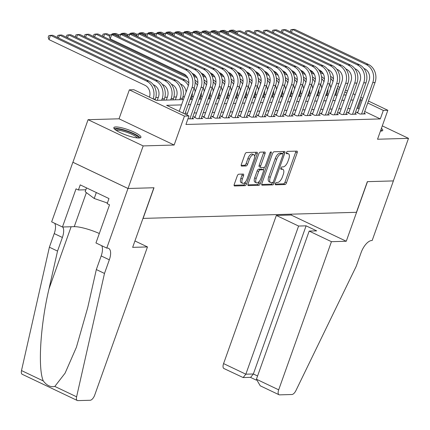 <?xml version="1.0" encoding="UTF-8"?>
<svg xmlns="http://www.w3.org/2000/svg" width="430" height="430" viewBox="0 0 430 430"><rect width="100%" height="100%" fill="white"/><g stroke="black" fill="none" stroke-linecap="round" stroke-linejoin="round"><path stroke-width="0.64" d="M275.372 183.658A1.268 0.57 115.5 0 0 275.447 184.787A1.268 0.57 115.5 0 0 275.576 184.814L285.004 184.545A1.811 0.812 115.5 0 0 286.482 182.847L297.2 152.757A1.811 0.812 115.5 0 0 297.087 151.15A1.811 0.812 115.5 0 0 296.904 151.113L287.476 151.381A1.268 0.57 115.5 0 0 286.439 152.569A1.268 0.57 115.5 0 0 286.514 153.698A1.268 0.57 115.5 0 0 286.643 153.725L287.863 153.687A5.794 2.596 115.5 0 1 288.449 153.806A5.794 2.596 115.5 0 1 288.799 158.955L287.906 161.465A5.794 2.596 115.5 0 1 283.16 166.894L281.94 166.926A1.268 0.57 115.5 0 0 280.903 168.114A1.268 0.57 115.5 0 0 280.983 169.243A1.268 0.57 115.5 0 0 281.107 169.269L282.327 169.232A5.794 2.596 115.5 0 1 282.913 169.35A5.794 2.596 115.5 0 1 283.262 174.499L282.37 177.01A5.794 2.596 115.5 0 1 277.629 182.438L276.409 182.471A1.268 0.57 115.5 0 0 275.372 183.658M138.998 137.998A14.389 2.87 19.6 0 0 140.932 137.294A14.389 2.87 19.6 0 0 131.505 130.973A14.389 2.87 19.6 0 0 115.761 126.941A14.389 2.87 19.6 0 0 113.826 127.64A14.389 2.87 19.6 0 0 123.254 133.966A14.389 2.87 19.6 0 0 138.998 137.998M380.464 131.016A12.454 2.483 -160.4 0 1 380.442 131.102A14.389 2.87 19.6 0 0 380.813 131.096A14.389 2.87 19.6 0 0 382.748 130.392A14.389 2.87 19.6 0 0 381.399 128.382M238.752 174.198A1.811 0.812 115.5 0 0 237.274 175.897L234.264 184.336A1.811 0.812 115.5 0 0 234.377 185.948A1.811 0.812 115.5 0 0 234.56 185.98L245.03 185.685A1.811 0.812 115.5 0 0 246.508 183.986L257.226 153.902A1.811 0.812 115.5 0 0 257.113 152.29A1.811 0.812 115.5 0 0 256.93 152.252L246.46 152.553A1.811 0.812 115.5 0 0 244.976 154.252L241.348 164.448A1.811 0.812 115.5 0 0 241.456 166.055A1.811 0.812 115.5 0 0 241.638 166.093L246.121 165.964A1.811 0.812 115.5 0 0 247.605 164.265L249.405 159.213A4.843 2.166 115.5 0 1 253.861 154.768A4.843 2.166 115.5 0 1 254.151 159.078L247.1 178.885A4.843 2.166 115.5 0 1 242.644 183.325A4.843 2.166 115.5 0 1 242.353 179.02L243.525 175.72A1.811 0.812 115.5 0 0 243.418 174.107A1.811 0.812 115.5 0 0 243.235 174.069L238.752 174.198M128.022 188.49L72.917 162.26L88.075 119.691L143.179 145.921L128.022 188.49L154.01 187.749L143.099 218.402L356.438 212.312L367.349 181.659L393.342 180.917L408.5 138.347L377.54 139.234L387.849 110.284L383.329 110.413L380.297 118.927L185.937 124.474L188.969 115.96L184.448 116.089L129.344 89.859L133.864 89.73L156.203 100.362L183.411 99.588M143.179 145.921L174.139 145.034L184.448 116.089M261.859 183.551A1.811 0.812 115.5 0 0 261.972 185.158A1.811 0.812 115.5 0 0 262.155 185.196L272.625 184.895A1.811 0.812 115.5 0 0 274.109 183.201L284.821 153.112A1.811 0.812 115.5 0 0 284.708 151.505A1.811 0.812 115.5 0 0 284.526 151.468L274.055 151.768A1.811 0.812 115.5 0 0 272.577 153.462L261.859 183.551M258.828 185.292L248.357 185.588A1.811 0.812 115.5 0 1 248.174 185.55A1.811 0.812 115.5 0 1 248.062 183.943L258.779 153.854A1.811 0.812 115.5 0 1 260.257 152.161L264.74 152.032A1.811 0.812 115.5 0 1 264.923 152.07A1.811 0.812 115.5 0 1 265.03 153.677L260.688 165.878A1.811 0.812 115.5 0 0 260.795 167.49A1.811 0.812 115.5 0 0 260.978 167.528L263.95 167.442A1.811 0.812 115.5 0 0 265.434 165.744L269.959 153.042A1.268 0.57 115.5 0 1 271.126 151.881A1.268 0.57 115.5 0 1 271.201 153.005L260.311 183.594A1.811 0.812 115.5 0 1 258.828 185.292L257.339 184.583L247.884 184.852M408.5 138.347L382.297 125.872M357.862 112.241L356.282 112.284L360.007 114.057L365.43 113.902L364.092 113.267M348.827 112.499L347.241 112.542L350.966 114.316L356.389 114.16L355.051 113.525M339.786 112.757L338.2 112.8L341.925 114.573L347.349 114.418L346.01 113.783M330.745 113.015L329.165 113.058L332.885 114.831L338.308 114.676L336.969 114.041M321.704 113.273L320.124 113.316L323.844 115.09L329.272 114.934L327.929 114.299M312.664 113.531L311.083 113.574L314.808 115.347L320.232 115.192L318.893 114.557M303.623 113.789L302.043 113.832L305.768 115.606L311.191 115.45L309.853 114.815M294.588 114.047L293.002 114.09L296.727 115.864L302.15 115.708L300.812 115.073M285.547 114.305L283.961 114.348L287.686 116.121L293.11 115.966L291.771 115.331M276.506 114.563L274.926 114.606L278.645 116.38L284.069 116.224L282.73 115.589M267.465 114.821L265.885 114.864L269.605 116.637L275.033 116.482L273.69 115.847M258.425 115.079L256.844 115.122L260.569 116.895L265.993 116.74L264.654 116.105M249.384 115.337L247.804 115.38L251.528 117.153L256.952 116.998L255.613 116.363M240.349 115.595L238.763 115.638L242.488 117.411L247.911 117.256L246.573 116.621M231.308 115.853L229.722 115.896L233.447 117.669L238.87 117.514L237.532 116.879M222.267 116.111L220.687 116.154L224.406 117.927L229.83 117.772L228.491 117.137M213.226 116.369L211.646 116.412L215.365 118.185L220.794 118.03L219.45 117.395M204.185 116.627L202.605 116.67L206.33 118.444L211.753 118.288L210.415 117.653M195.145 116.885L193.564 116.928L197.289 118.701L202.713 118.546L201.374 117.911M187.953 118.82L193.672 118.804L192.334 118.169M380.297 118.927L364.715 111.51M359.077 108.828L357.954 108.29L356.9 108.322M350.246 108.51L347.865 108.58M341.205 108.769L338.824 108.838M332.164 109.026L329.783 109.096M323.123 109.284L320.742 109.354M314.083 109.543L311.702 109.612M305.042 109.8L302.661 109.87M296.007 110.058L293.625 110.128M286.966 110.317L284.585 110.386M277.925 110.575L275.544 110.644M268.884 110.832L266.503 110.902M259.844 111.091L257.462 111.16M250.803 111.348L248.422 111.418M241.767 111.606L239.386 111.676M232.727 111.864L230.346 111.934M223.686 112.122L221.305 112.192M214.645 112.38L212.264 112.45M205.604 112.638L203.223 112.708M196.564 112.896L194.183 112.966M187.528 113.154L185.147 113.224M320.033 92.842L318.528 92.885M310.992 93.1L309.487 93.143M301.951 93.358L300.446 93.401M292.911 93.616L291.406 93.659M283.87 93.874L282.365 93.917M274.834 94.132L273.329 94.175M265.794 94.39L264.289 94.433M256.753 94.648L255.248 94.691M247.712 94.906L246.207 94.949M238.672 95.164L237.166 95.207M229.631 95.422L228.126 95.465M220.595 95.68L219.09 95.723M211.555 95.938L210.05 95.981M202.514 96.196L201.009 96.239M193.473 96.454L191.968 96.497M184.432 96.712L182.927 96.755M176.359 96.944L173.887 97.013M167.318 97.201L164.851 97.271M158.278 97.459L155.81 97.529M328.477 94.261L327.268 93.686M174.139 145.034L119.035 118.804L88.075 119.691M119.035 118.804L129.344 89.859M181.519 104.898L166.63 105.323L188.969 115.96M362.108 100.314L360.985 99.776L359.937 99.808M353.277 99.996L350.896 100.066M344.237 100.255L341.855 100.324M335.196 100.513L332.815 100.582M326.155 100.77L323.774 100.84M317.114 101.028L314.733 101.098M308.073 101.286L305.698 101.356M299.038 101.544L296.657 101.614M289.997 101.802L287.616 101.872M280.957 102.06L278.575 102.13M271.916 102.319L269.535 102.388M262.875 102.576L260.494 102.646M253.834 102.834L251.459 102.904M244.799 103.093L242.418 103.162M235.758 103.35L233.377 103.42M226.718 103.608L224.336 103.678M217.677 103.867L215.296 103.936M208.636 104.124L206.255 104.194M199.595 104.382L197.22 104.452M190.56 104.641L188.179 104.71M383.329 110.413L367.747 102.996M337.835 86.478L339.85 87.435M345.489 90.117L347.504 91.079M353.137 93.761L355.153 94.724M360.791 97.406L362.807 98.362M368.44 101.045L387.849 110.284M346.811 93.031L344.796 92.068M339.157 89.386L337.142 88.43M330.116 85.081L329.493 84.785M190.071 99.394L192.452 99.33M199.111 99.136L201.493 99.072M208.147 98.879L210.528 98.814M217.188 98.62L219.569 98.556M226.228 98.362L228.609 98.298M235.269 98.105L237.65 98.04M244.31 97.846L246.691 97.782M253.351 97.588L255.732 97.524M262.386 97.331L264.767 97.266M271.427 97.072L273.808 97.008M280.467 96.814L282.849 96.75M289.508 96.556L291.889 96.492M298.549 96.298L300.93 96.234M307.59 96.04L309.971 95.976M316.625 95.782L319.006 95.718M325.666 95.524L328.047 95.46M334.707 95.267L337.088 95.202M343.747 95.008L346.129 94.944M357.954 108.29L360.985 99.776M282.913 169.35L281.424 168.641A5.794 2.596 115.5 0 0 280.838 168.522L282.327 169.232M288.449 153.806L286.96 153.096A5.794 2.596 115.5 0 0 286.375 152.978L287.863 153.687M275.264 184.072L283.515 183.836A1.811 0.812 115.5 0 0 284.993 182.137L295.711 152.053A1.811 0.812 115.5 0 0 295.888 151.145M282.816 153.849L283.332 152.403A1.811 0.812 115.5 0 0 283.51 151.494M261.682 184.459L271.137 184.185A1.811 0.812 115.5 0 0 272.588 182.567M272.48 182.583A1.268 0.57 115.5 0 0 273.518 181.395L282.924 154.988A1.268 0.57 115.5 0 0 282.849 153.859A1.268 0.57 115.5 0 0 282.72 153.832L281.43 153.87A5.794 2.596 115.5 0 0 276.689 159.299L270.26 177.353A5.794 2.596 115.5 0 0 270.61 182.503A5.794 2.596 115.5 0 0 271.196 182.621L272.48 182.583M281.457 153.236A1.268 0.57 115.5 0 0 281.36 153.15A1.268 0.57 115.5 0 0 281.231 153.128L282.72 153.832M270.61 182.503L269.121 181.793A5.794 2.596 115.5 0 1 268.772 176.644L275.2 158.595A5.794 2.596 115.5 0 1 279.941 153.161L281.231 153.128M260.795 167.49L259.306 166.781A1.811 0.812 115.5 0 1 259.199 165.168L263.542 152.967A1.811 0.812 115.5 0 0 263.724 152.059M264.375 167.281L263.434 169.925M259.419 181.207L258.817 182.884L260.311 183.594M256.178 178.541A4.843 2.166 115.5 0 0 256.474 182.847A4.843 2.166 115.5 0 0 260.924 178.407L263.413 171.425A1.811 0.812 115.5 0 0 263.3 169.818A1.811 0.812 115.5 0 0 263.117 169.78L260.145 169.866A1.811 0.812 115.5 0 0 258.666 171.565L256.178 178.541L254.689 177.832A4.843 2.166 115.5 0 0 254.979 182.137L256.474 182.847M261.956 169.226A1.811 0.812 115.5 0 0 261.811 169.108A1.811 0.812 115.5 0 0 261.628 169.071L263.117 169.78M254.689 177.832L257.172 170.855A1.811 0.812 115.5 0 1 258.656 169.157L261.628 169.071M257.339 184.583A1.811 0.812 115.5 0 0 258.817 182.884M242.644 183.325L241.155 182.616A4.843 2.166 115.5 0 1 240.864 178.31L242.036 175.01A1.811 0.812 115.5 0 0 242.219 174.102M253.861 154.768L252.372 154.064A4.843 2.166 115.5 0 0 247.916 158.503L249.405 159.213M241.165 165.356L244.632 165.254A1.811 0.812 115.5 0 0 246.116 163.561L247.916 158.503M254.625 156.305L255.737 153.193A1.811 0.812 115.5 0 0 255.915 152.284M234.087 185.244L243.541 184.975A1.811 0.812 115.5 0 0 245.019 183.277L245.589 181.686M337.045 88.709A13.835 12.056 88.4 0 1 336.152 93.896L335.674 95.24M330.735 87.919A9.223 8.041 -91.6 0 0 329.719 84.156M229.308 31.25L229.572 30.514L231.281 30.181L236.14 32.492M230.915 31.207L231.281 30.181L233.544 30.116L236.489 31.514M319.603 71.079L322.317 72.374M320.377 72.589L323.365 74.008M330.724 78.362A13.835 12.056 88.4 0 1 333.008 81.512M330.568 76.368A13.835 12.056 88.4 0 1 333.476 78.83M368.413 64.441L366.15 64.505L292.507 29.45L294.765 29.385L368.413 64.441A13.835 12.056 88.4 0 1 375.035 82.528L363.85 113.95M366.15 64.505A13.835 12.056 88.4 0 1 372.772 82.592L361.587 114.014M357.62 112.923L369.053 80.824A9.223 8.041 -91.6 0 0 364.635 68.762L363.866 68.397M290.309 31.825L290.793 29.783L292.507 29.45L291.465 32.374M382.012 130.94A14.297 2.854 19.6 0 0 380.905 129.779M115.165 129.65A12.454 2.483 -160.4 0 1 127.457 131.392A12.454 2.483 -160.4 0 1 138.653 137.89A12.454 2.483 -160.4 0 1 138.627 138.003M137.326 137.923A11.529 2.3 19.6 0 0 127.366 132.515A11.529 2.3 19.6 0 0 116.224 130.408M86.532 187.883L85.167 191.71L94.213 198.477L107.387 203.025M96.325 192.543L94.213 198.477M140.196 137.842A14.297 2.854 19.6 0 0 127.85 131.145A14.297 2.854 19.6 0 0 114.052 128.527M331.439 241.681L278.688 389.827A5.536 2.478 115.5 0 0 279.022 394.745A5.536 2.478 115.5 0 0 279.581 394.858L291.916 394.509A5.536 2.478 115.5 0 0 295.937 390.548L356.244 266.256L361.092 252.63A12.911 5.784 -64.5 0 1 371.665 240.531L372.165 240.515L393.385 180.917L367.489 181.659L346.263 241.257L331.439 241.681L309.175 231.082L316.679 230.867L306.101 225.836L298.597 226.046L276.334 215.446L223.578 363.597L245.847 374.197L253.351 373.982L257.575 375.992M298.597 226.046L245.847 374.197L243.143 377.556L250.647 377.341L253.351 373.982L306.101 225.836M291.465 214.167L291.158 215.027L276.334 215.446M346.263 241.257L291.158 215.027M309.175 231.082L256.42 379.228L278.688 389.827M243.143 377.556L223.912 368.515A5.536 2.478 -64.5 0 1 223.578 363.597M279.022 394.745L260.225 385.801L256.42 379.228M147.479 246.927L94.724 395.079A5.536 2.478 115.5 0 1 90.192 400.265L77.857 400.615A5.536 2.478 115.5 0 1 77.298 400.502A5.536 2.478 115.5 0 1 76.605 396.804L104.485 273.442L109.333 259.817A12.911 5.784 115.5 0 0 108.559 248.336A12.911 5.784 115.5 0 0 107.253 248.078L106.753 248.094L127.979 188.49L153.875 187.754L132.655 247.352L147.479 246.927L134.929 240.956M77.298 400.502L22.188 374.272A5.536 2.478 -64.5 0 1 21.5 370.574L49.38 247.207L57.534 251.088L48.982 288.917C40.42 324.887 37.727 368.343 43.29 380.948C46.822 385.554 50.659 387.382 54.814 386.43L65.097 373.154L76.389 347.3L87.779 307.385L96.331 269.556L101.179 255.936A12.911 5.784 115.5 0 0 101.673 245.675M96.331 269.556L104.485 273.442M49.38 247.207L54.228 233.587A12.911 5.784 115.5 0 0 54.723 223.326M62.742 226.992A12.911 5.784 115.5 0 1 62.382 237.468L57.534 251.088M127.979 188.49L72.869 162.26L51.648 221.858L62.447 227.002L76.029 188.856L78.41 189.99L85.855 189.78M106.753 248.094L95.954 242.95L109.537 204.809L107.156 203.675L108.973 198.563L80.233 184.884L78.41 189.99M62.447 227.002L74.245 226.664A20.753 4.144 -160.4 0 1 99.319 233.501M328.004 88.967A13.835 12.056 88.4 0 1 327.112 94.154L326.633 95.498M321.694 88.177A9.223 8.041 -91.6 0 0 320.678 84.414M220.267 31.508L220.531 30.772L222.245 30.439L227.099 32.75M221.875 31.465L222.245 30.439L224.503 30.374L227.448 31.772M310.562 71.337L313.282 72.632M311.336 72.847L314.325 74.266M321.683 78.62A13.835 12.056 88.4 0 1 323.967 81.77M321.527 76.626A13.835 12.056 88.4 0 1 324.435 79.088M318.963 89.225A13.835 12.056 88.4 0 1 318.071 94.412L317.593 95.756M312.653 88.435A9.223 8.041 -91.6 0 0 311.637 84.672M211.227 31.766L211.49 31.03L213.205 30.697L218.058 33.008M212.839 31.723L213.205 30.697L215.462 30.632L218.408 32.03M301.521 71.595L304.241 72.89M302.295 73.105L305.284 74.524M312.642 78.878A13.835 12.056 88.4 0 1 314.927 82.028M312.486 76.884A13.835 12.056 88.4 0 1 315.394 79.346M309.923 89.483A13.835 12.056 88.4 0 1 309.036 94.67L308.552 96.014M303.612 88.693A9.223 8.041 -91.6 0 0 302.596 84.93M202.186 32.024L202.449 31.288L204.164 30.955L209.023 33.266M203.799 31.981L204.164 30.955L206.422 30.89L209.367 32.288M292.486 71.853L295.2 73.148M293.255 73.363L296.243 74.782M303.601 79.136A13.835 12.056 88.4 0 1 305.886 82.286M303.446 77.137A13.835 12.056 88.4 0 1 306.359 79.604M300.882 89.741A13.835 12.056 88.4 0 1 299.995 94.928L299.517 96.272M294.571 88.951A9.223 8.041 -91.6 0 0 293.556 85.188M193.151 32.282L193.409 31.546L195.123 31.213L199.982 33.524M194.758 32.239L195.123 31.213L197.386 31.148L200.326 32.546M283.445 72.111L286.16 73.406M284.214 73.621L287.202 75.04M294.566 79.394A13.835 12.056 88.4 0 1 296.85 82.544M294.405 77.395A13.835 12.056 88.4 0 1 297.318 79.862M359.373 64.699L357.115 64.763L283.467 29.708L285.724 29.643L359.373 64.699A13.835 12.056 88.4 0 1 365.994 82.786L354.809 114.208M357.115 64.763A13.835 12.056 88.4 0 1 363.737 82.85L352.546 114.272M348.579 113.181L360.012 81.082A9.223 8.041 -91.6 0 0 355.599 69.02L354.825 68.655M281.268 32.083L281.752 30.041L283.467 29.708L282.424 32.632M350.332 64.957L348.074 65.021L274.426 29.966L276.683 29.901L350.332 64.957A13.835 12.056 88.4 0 1 356.954 83.044L345.768 114.466M348.074 65.021A13.835 12.056 88.4 0 1 354.696 83.108L343.505 114.531M339.539 113.439L350.971 81.34A9.223 8.041 -91.6 0 0 346.558 69.278L345.785 68.913M272.228 32.341L272.711 30.299L274.426 29.966L273.383 32.89M341.291 65.215L339.034 65.279L265.385 30.224L267.643 30.159L341.291 65.215A13.835 12.056 88.4 0 1 347.913 83.302L336.728 114.724M339.034 65.279A13.835 12.056 88.4 0 1 345.656 83.366L334.47 114.788M330.503 113.697L341.931 81.598A9.223 8.041 -91.6 0 0 337.518 69.536L336.744 69.171M263.187 32.599L263.671 30.557L265.385 30.224L264.342 33.148M332.25 65.473L329.993 65.537L256.344 30.482L258.607 30.417L332.25 65.473A13.835 12.056 88.4 0 1 338.878 83.56L327.687 114.982M329.993 65.537A13.835 12.056 88.4 0 1 336.615 83.624L325.429 115.046M321.463 113.955L332.89 81.856A9.223 8.041 -91.6 0 0 328.477 69.794L327.703 69.429M254.146 32.857L254.635 30.815L256.344 30.482L255.302 33.406M291.841 89.999A13.835 12.056 88.4 0 1 290.954 95.186L290.476 96.53M285.536 89.209A9.223 8.041 -91.6 0 0 284.515 85.446M184.11 32.54L184.373 31.804L186.082 31.471L190.941 33.782M185.717 32.497L186.082 31.471L188.345 31.406L191.291 32.804M274.404 72.369L277.119 73.664M275.178 73.879L278.167 75.298M285.525 79.652A13.835 12.056 88.4 0 1 287.81 82.802M285.364 77.653A13.835 12.056 88.4 0 1 288.277 80.12M323.215 65.731L320.952 65.795L247.304 30.74L249.567 30.675L323.215 65.731A13.835 12.056 88.4 0 1 329.837 83.818L318.646 115.24M320.952 65.795A13.835 12.056 88.4 0 1 327.574 83.882L316.389 115.305M312.422 114.213L323.854 82.114A9.223 8.041 -91.6 0 0 319.436 70.052L318.668 69.687M245.111 33.115L245.595 31.073L247.304 30.74L246.266 33.664M282.806 90.257A13.835 12.056 88.4 0 1 281.913 95.444L281.435 96.788M276.495 89.467A9.223 8.041 -91.6 0 0 275.479 85.704M175.069 32.798L175.332 32.062L177.042 31.729L181.901 34.04M176.676 32.755L177.042 31.729L179.305 31.664L182.25 33.062M265.364 72.627L268.078 73.922M266.138 74.137L269.126 75.556M276.485 79.91A13.835 12.056 88.4 0 1 278.769 83.06M276.329 77.911A13.835 12.056 88.4 0 1 279.237 80.378M314.174 65.989L311.911 66.053L238.268 30.998L240.526 30.933L314.174 65.989A13.835 12.056 88.4 0 1 320.796 84.076L309.611 115.498M311.911 66.053A13.835 12.056 88.4 0 1 318.533 84.14L307.348 115.562M303.381 114.471L314.814 82.372A9.223 8.041 -91.6 0 0 310.395 70.31L309.627 69.945M236.07 33.373L236.554 31.331L238.268 30.998L237.226 33.922M273.765 90.515A13.835 12.056 88.4 0 1 272.873 95.702L272.394 97.046M267.455 89.725A9.223 8.041 -91.6 0 0 266.439 85.962M166.028 33.056L166.292 32.32L168.006 31.987L172.86 34.298M167.635 33.013L168.006 31.987L170.264 31.922L173.209 33.32M256.323 72.885L259.043 74.18M257.097 74.395L260.085 75.814M267.444 80.168A13.835 12.056 88.4 0 1 269.728 83.318M267.288 78.169A13.835 12.056 88.4 0 1 270.196 80.636M305.133 66.247L302.876 66.311L229.228 31.256L231.485 31.191L305.133 66.247A13.835 12.056 88.4 0 1 311.755 84.334L300.57 115.756M302.876 66.311A13.835 12.056 88.4 0 1 309.498 84.398L298.307 115.82M294.34 114.729L305.773 82.63A9.223 8.041 -91.6 0 0 301.36 70.568L300.586 70.203M227.029 33.631L227.513 31.589L229.228 31.256L228.185 34.18M264.724 90.773A13.835 12.056 88.4 0 1 263.832 95.96L263.353 97.304M258.414 89.983A9.223 8.041 -91.6 0 0 257.398 86.22M156.988 33.314L157.251 32.578L158.966 32.245L163.819 34.556M158.6 33.271L158.966 32.245L161.223 32.18L164.169 33.578M247.282 73.143L250.002 74.438M248.056 74.653L251.045 76.072M258.403 80.426A13.835 12.056 88.4 0 1 260.688 83.576M258.247 78.427A13.835 12.056 88.4 0 1 261.155 80.894M296.093 66.505L293.835 66.569L220.187 31.514L222.444 31.449L296.093 66.505A13.835 12.056 88.4 0 1 302.715 84.592L291.529 116.014M293.835 66.569A13.835 12.056 88.4 0 1 300.457 84.656L289.266 116.079M285.3 114.987L296.732 82.888A9.223 8.041 -91.6 0 0 292.319 70.826L291.545 70.461M217.988 33.889L218.472 31.847L220.187 31.514L219.144 34.438M255.683 91.031A13.835 12.056 88.4 0 1 254.797 96.218L254.313 97.562M249.373 90.241A9.223 8.041 -91.6 0 0 248.357 86.478M147.947 33.572L148.21 32.836L149.925 32.503L154.784 34.814M149.559 33.529L149.925 32.503L152.182 32.438L155.128 33.836M238.247 73.401L240.961 74.696M239.016 74.911L242.004 76.33M249.362 80.684A13.835 12.056 88.4 0 1 251.647 83.834M249.206 78.685A13.835 12.056 88.4 0 1 252.12 81.152M287.052 66.763L284.794 66.827L211.146 31.772L213.409 31.707L287.052 66.763A13.835 12.056 88.4 0 1 293.674 84.85L282.488 116.272M284.794 66.827A13.835 12.056 88.4 0 1 291.416 84.914L280.231 116.337M276.264 115.245L287.692 83.146A9.223 8.041 -91.6 0 0 283.279 71.084L282.505 70.719M208.948 34.147L209.431 32.105L211.146 31.772L210.103 34.696M246.643 91.289A13.835 12.056 88.4 0 1 245.756 96.476L245.277 97.82M240.332 90.499A9.223 8.041 -91.6 0 0 239.316 86.736M138.911 33.83L139.169 33.094L140.884 32.761L145.743 35.072M140.519 33.787L140.884 32.761L143.147 32.696L146.087 34.094M229.206 73.659L231.921 74.954M229.975 75.169L232.963 76.588M240.327 80.942A13.835 12.056 88.4 0 1 242.611 84.092M240.166 78.943A13.835 12.056 88.4 0 1 243.079 81.41M278.011 67.021L275.754 67.085L202.105 32.03L204.368 31.965L278.011 67.021A13.835 12.056 88.4 0 1 284.638 85.108L273.448 116.53M275.754 67.085A13.835 12.056 88.4 0 1 282.376 85.172L271.19 116.594M267.224 115.503L278.651 83.404A9.223 8.041 -91.6 0 0 274.238 71.342L273.464 70.977M199.907 34.405L200.396 32.363L202.105 32.03L201.063 34.954M237.607 91.547A13.835 12.056 88.4 0 1 236.715 96.734L236.237 98.078M231.297 90.757A9.223 8.041 -91.6 0 0 230.276 86.994M129.871 34.088L130.134 33.352L131.843 33.019L136.702 35.33M131.478 34.045L131.843 33.019L134.106 32.954L137.052 34.352M220.165 73.917L222.88 75.212M220.939 75.427L223.928 76.846M231.286 81.2A13.835 12.056 88.4 0 1 233.571 84.35M231.125 79.201A13.835 12.056 88.4 0 1 234.038 81.668M268.976 67.279L266.713 67.343L193.065 32.288L195.327 32.223L268.976 67.279A13.835 12.056 88.4 0 1 275.598 85.366L264.407 116.788M266.713 67.343A13.835 12.056 88.4 0 1 273.335 85.43L262.149 116.852M258.183 115.761L269.615 83.662A9.223 8.041 -91.6 0 0 265.197 71.6L264.428 71.235M190.872 34.663L191.355 32.621L193.065 32.288L192.027 35.212M228.566 91.805A13.835 12.056 88.4 0 1 227.674 96.992L227.196 98.336M222.256 91.015A9.223 8.041 -91.6 0 0 221.24 87.252M120.83 34.346L121.093 33.61L122.803 33.277L127.662 35.588M122.437 34.303L122.803 33.277L125.066 33.212L128.011 34.61M211.125 74.175L213.839 75.47M211.899 75.685L214.887 77.104M222.245 81.458A13.835 12.056 88.4 0 1 224.53 84.608M222.09 79.459A13.835 12.056 88.4 0 1 224.998 81.926M259.935 67.537L257.672 67.601L184.029 32.546L186.287 32.481L259.935 67.537A13.835 12.056 88.4 0 1 266.557 85.624L255.372 117.046M257.672 67.601A13.835 12.056 88.4 0 1 264.294 85.688L253.109 117.11M249.142 116.019L260.575 83.92A9.223 8.041 -91.6 0 0 256.156 71.858L255.388 71.493M181.831 34.921L182.315 32.879L184.029 32.546L182.986 35.47M219.526 92.063A13.835 12.056 88.4 0 1 218.633 97.25L218.155 98.594M213.215 91.273A9.223 8.041 -91.6 0 0 212.2 87.51M111.789 34.604L112.053 33.868L113.767 33.535L118.621 35.846M113.396 34.561L113.767 33.535L116.025 33.47L118.97 34.868M202.084 74.433L204.804 75.728M202.858 75.943L205.846 77.362M213.205 81.716A13.835 12.056 88.4 0 1 215.489 84.866M213.049 79.717A13.835 12.056 88.4 0 1 215.957 82.184M250.894 67.795L248.637 67.859L174.988 32.804L177.246 32.739L250.894 67.795A13.835 12.056 88.4 0 1 257.516 85.882L246.331 117.304M248.637 67.859A13.835 12.056 88.4 0 1 255.259 85.946L244.068 117.368M240.101 116.277L251.534 84.178A9.223 8.041 -91.6 0 0 247.121 72.116L246.347 71.751M172.79 35.179L173.274 33.137L174.988 32.804L173.946 35.728M210.485 92.321A13.835 12.056 88.4 0 1 209.593 97.508L209.114 98.852M204.175 91.531A9.223 8.041 -91.6 0 0 203.159 87.768M102.528 36.163L103.012 34.126L104.727 33.793L109.58 36.104M103.684 36.717L104.727 33.793L106.984 33.728L109.93 35.126M193.043 74.691L195.763 75.986M193.817 76.201L196.806 77.62M204.164 81.974A13.835 12.056 88.4 0 1 206.448 85.124M204.008 79.975A13.835 12.056 88.4 0 1 206.916 82.442M241.853 68.053L239.596 68.117L165.948 33.062L168.205 32.997L241.853 68.053A13.835 12.056 88.4 0 1 248.475 86.14L237.29 117.562M239.596 68.117A13.835 12.056 88.4 0 1 246.218 86.204L235.027 117.626M231.06 116.535L242.493 84.436A9.223 8.041 -91.6 0 0 238.08 72.374L237.306 72.009M163.749 35.437L164.233 33.395L165.948 33.062L164.905 35.986M201.444 92.579A13.835 12.056 88.4 0 1 200.557 97.766L200.074 99.11M195.134 91.789A9.223 8.041 -91.6 0 0 194.118 88.026M93.487 36.421L93.971 34.384L95.686 34.051L187.765 77.878M94.643 36.975L95.686 34.051L97.943 33.986L186.722 76.244M195.123 82.232A13.835 12.056 88.4 0 1 197.408 85.382M194.967 80.233A13.835 12.056 88.4 0 1 197.881 82.7M232.813 68.311L230.555 68.375L156.907 33.32L159.17 33.255L232.813 68.311A13.835 12.056 88.4 0 1 239.435 86.398L228.249 117.82M230.555 68.375A13.835 12.056 88.4 0 1 237.177 86.462L225.992 117.884M222.025 116.793L233.452 84.694A9.223 8.041 -91.6 0 0 229.04 72.632L228.266 72.267M154.709 35.695L155.192 33.653L156.907 33.32L155.864 36.244M192.403 92.837A13.835 12.056 88.4 0 1 191.517 98.024L191.038 99.368M186.093 92.047A9.223 8.041 -91.6 0 0 181.116 84.253L180.347 83.888M84.447 36.679L84.93 34.642L86.645 34.309L182.632 79.996A13.835 12.056 88.4 0 1 188.372 85.64M85.602 37.233L86.645 34.309L88.908 34.244L184.895 79.932A13.835 12.056 88.4 0 1 188.84 82.958M223.777 68.569L221.514 68.633L147.866 33.578L150.129 33.513L223.777 68.569A13.835 12.056 88.4 0 1 230.399 86.656L219.209 118.078M221.514 68.633A13.835 12.056 88.4 0 1 228.136 86.72L216.951 118.142M212.984 117.051L224.412 84.952A9.223 8.041 -91.6 0 0 219.999 72.89L219.225 72.525M145.668 35.953L146.157 33.911L147.866 33.578L146.823 36.502M175.338 99.814L176.494 96.573A9.223 8.041 -91.6 0 0 172.075 84.511L171.307 84.146M181.998 99.626L182.476 98.282A13.835 12.056 88.4 0 0 175.854 80.19L79.867 34.502L77.604 34.567L173.591 80.254A13.835 12.056 88.4 0 1 180.213 98.346L179.735 99.69M75.406 36.937L75.895 34.9L77.604 34.567L76.561 37.491M214.737 68.827L212.474 68.891L138.825 33.836L141.088 33.771L214.737 68.827A13.835 12.056 88.4 0 1 221.359 86.914L210.168 118.336M212.474 68.891A13.835 12.056 88.4 0 1 219.096 86.978L207.91 118.4M203.944 117.309L215.376 85.21A9.223 8.041 -91.6 0 0 210.958 73.148L210.189 72.783M136.632 36.211L137.116 34.169L138.825 33.836L137.788 36.76M166.297 100.072L167.453 96.831A9.223 8.041 -91.6 0 0 163.04 84.769L162.266 84.404M172.957 99.884L173.435 98.54A13.835 12.056 88.4 0 0 166.813 80.448L70.826 34.76L68.564 34.825L164.556 80.512A13.835 12.056 88.4 0 1 171.178 98.604L170.694 99.948M66.37 37.195L66.854 35.158L68.564 34.825L67.526 37.749M205.696 69.085L203.433 69.149L129.79 34.094L132.048 34.029L205.696 69.085A13.835 12.056 88.4 0 1 212.318 87.172L201.132 118.594M203.433 69.149A13.835 12.056 88.4 0 1 210.055 87.236L198.87 118.658M194.903 117.567L206.335 85.468A9.223 8.041 -91.6 0 0 201.917 73.406L201.149 73.041M127.592 36.469L128.076 34.427L129.79 34.094L128.747 37.018M157.256 100.33L158.412 97.089A9.223 8.041 -91.6 0 0 153.999 85.027L153.225 84.662M163.916 100.142L164.394 98.798A13.835 12.056 88.4 0 0 157.772 80.706L61.786 35.018L59.528 35.083L155.515 80.77A13.835 12.056 88.4 0 1 162.137 98.862L161.658 100.206M57.33 37.453L57.813 35.416L59.528 35.083L58.485 38.007M196.655 69.343L194.398 69.407L120.749 34.352L123.007 34.287L196.655 69.343A13.835 12.056 88.4 0 1 203.277 87.43L192.092 118.852M194.398 69.407A13.835 12.056 88.4 0 1 201.02 87.494L189.829 118.916M186.883 114.966L197.295 85.726A9.223 8.041 -91.6 0 0 192.882 73.664L192.108 73.299M118.551 36.727L119.035 34.685L120.749 34.352L119.707 37.276M148.732 80.964L146.474 81.028L50.487 35.341L52.745 35.276L148.732 80.964A13.835 12.056 88.4 0 1 155.354 99.056L155.079 99.825M149.441 97.142A9.223 8.041 -91.6 0 0 144.958 85.285L48.972 39.598L48.165 37.378L48.773 35.674L50.487 35.341L48.972 39.598M146.474 81.028A13.835 12.056 88.4 0 1 153.166 98.916M187.614 69.601L185.357 69.665L111.709 34.61L113.966 34.545L187.614 69.601A13.835 12.056 88.4 0 1 194.236 87.688L184.868 114.004M185.357 69.665A13.835 12.056 88.4 0 1 191.979 87.752L182.954 113.095M179.229 111.322L188.254 85.984A9.223 8.041 -91.6 0 0 183.841 73.922L110.193 38.867L109.387 36.647L109.994 34.943L111.709 34.61L110.193 38.867M295.711 152.053L297.2 152.757M284.993 182.137L286.482 182.847M283.515 183.836L285.004 184.545M283.332 152.403L284.821 153.112M272.69 182.524L274.109 183.201M271.137 184.185L272.625 184.895M261.827 185.04L262.155 185.196M279.941 153.161L281.43 153.87M275.2 158.595L276.689 159.299M268.772 176.644L270.26 177.353M248.029 185.432L248.357 185.588M263.542 152.967L265.03 153.677M259.199 165.168L260.688 165.878M270.201 152.532L271.201 153.005M258.656 169.157L260.145 169.866M257.172 170.855L258.666 171.565M242.036 175.01L243.525 175.72M240.864 178.31L242.353 179.02M246.116 163.561L247.605 164.265M244.632 165.254L246.121 165.964M241.316 165.937L241.638 166.093M255.737 153.193L257.226 153.902M245.019 183.277L246.508 183.986M243.541 184.975L245.03 185.685M234.232 185.825L234.56 185.98M336.152 93.896L335.185 93.923M375.035 82.528L372.772 82.592M101.179 255.936L109.333 259.817M62.382 237.468L54.228 233.587M21.5 370.574L43.29 380.948M54.814 386.43L76.605 396.804M48.982 288.917L71.122 226.755M86.371 192.608L74.245 226.664M327.112 94.154L326.144 94.181M318.071 94.412L317.109 94.439M309.036 94.67L308.068 94.697M299.995 94.928L299.027 94.955M365.994 82.786L363.737 82.85M356.954 83.044L354.696 83.108M347.913 83.302L345.656 83.366M338.878 83.56L336.615 83.624M290.954 95.186L289.987 95.213M329.837 83.818L327.574 83.882M281.913 95.444L280.946 95.471M320.796 84.076L318.533 84.14M272.873 95.702L271.905 95.729M311.755 84.334L309.498 84.398M263.832 95.96L262.87 95.987M302.715 84.592L300.457 84.656M254.797 96.218L253.829 96.245M293.674 84.85L291.416 84.914M245.756 96.476L244.788 96.503M284.638 85.108L282.376 85.172M236.715 96.734L235.748 96.761M275.598 85.366L273.335 85.43M227.674 96.992L226.707 97.019M266.557 85.624L264.294 85.688M218.633 97.25L217.666 97.277M257.516 85.882L255.259 85.946M209.593 97.508L208.631 97.535M248.475 86.14L246.218 86.204M200.557 97.766L199.59 97.793M239.435 86.398L237.177 86.462M191.517 98.024L190.549 98.051M184.895 79.932L182.632 79.996M230.399 86.656L228.136 86.72M182.476 98.282L180.213 98.346M175.854 80.19L173.591 80.254M221.359 86.914L219.096 86.978M173.435 98.54L171.178 98.604M166.813 80.448L164.556 80.512M212.318 87.172L210.055 87.236M164.394 98.798L162.137 98.862M157.772 80.706L155.515 80.77M203.277 87.43L201.02 87.494M155.354 99.056L153.564 99.104M194.236 87.688L191.979 87.752M281.36 153.15L282.849 153.859M261.811 169.108L263.3 169.818M250.421 377.346L256.216 380.109"/></g></svg>
